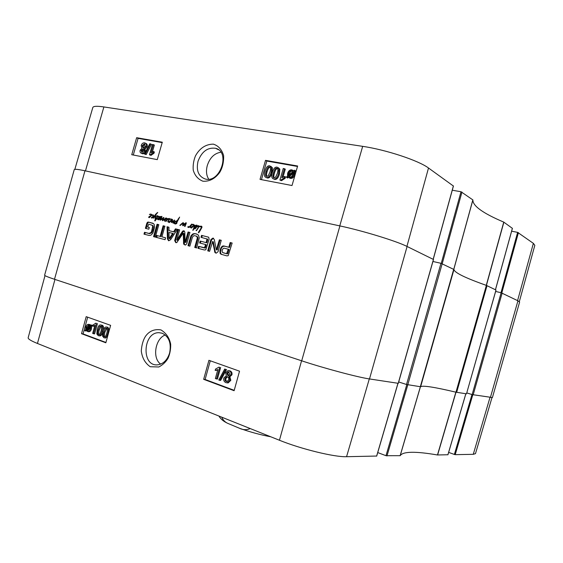 <?xml version="1.0" encoding="UTF-8"?>
<svg xmlns="http://www.w3.org/2000/svg" width="563" height="563" viewBox="0 0 563 563"><rect width="100%" height="100%" fill="white"/><g stroke="black" fill="none" stroke-linecap="round" stroke-linejoin="round"><path stroke-width="0.84" d="M208.753 179.196C206.368 175.522 205.875 170.99 207.283 165.599C209.823 157.753 214.355 153.291 220.893 152.214M511.619 231.196L517.622 232.364L500.986 292.718L495.637 291.444L501.14 292.753L472.139 394.593L492.414 397.548L519.621 302.064L517.946 300.804L501.14 292.753M277.369 173.383L275.638 177.169L274.005 177.725C272.823 177.739 272.675 176.057 273.562 172.679C274.653 169.245 275.736 167.795 276.813 168.316L276.947 168.344C278.108 168.337 278.249 170.019 277.369 173.383M277.559 168.752C276.517 168.344 275.469 169.801 274.42 173.13C273.674 175.804 273.618 177.352 274.251 177.767M273.759 178.914L273.548 178.865C271.676 178.45 271.282 176.31 272.351 172.454C273.477 168.569 275.075 166.803 277.151 167.155L278.988 168.731L278.579 173.608C277.439 177.535 275.835 179.308 273.759 178.914L273.527 178.858M278.319 167.69L279.839 169.189L279.438 174.058C278.298 177.978 276.693 179.745 274.624 179.358M284.449 168.668L281.838 177.732L284.709 176.465L284.308 177.845L280.677 180.223L279.91 180.083L283.259 168.457L285.293 169.132L283.006 177.071M284.308 177.845L285.159 178.288L285.554 176.909L284.709 176.465M285.159 178.288L281.528 180.667L280.677 180.223M281.528 180.667L279.91 180.083M292.584 171.236L292.478 171.215C291.078 171.018 290.036 171.919 289.361 173.904L289.178 174.762M288.333 175.466L288.516 173.453C289.192 171.462 290.234 170.561 291.641 170.758L292.908 171.659L288.333 175.466M288.538 176.078L293.133 172.264L292.964 174.305C292.26 176.367 291.212 177.275 289.811 177.028L288.538 176.078L289.762 177.014M293.161 173.39L289.389 176.529M286.771 177.549L286.461 177.021L287.538 176.128L287.616 173.32C288.53 170.786 289.945 169.632 291.866 169.864L293.64 171.046L294.688 170.181L295.005 170.709L293.907 171.616L293.865 174.453C292.978 177.007 291.543 178.161 289.565 177.908L287.799 176.698L286.771 177.549L287.616 177.999L288.376 177.366M293.393 170.533L293.9 170.835M295.005 170.709L295.842 171.166L294.688 170.181M295.842 171.166L294.752 172.074L293.907 171.616M294.752 172.074L294.709 174.903C293.816 177.458 292.387 178.605 290.409 178.358L289.241 177.831M143.558 150.961L141.799 152.284L141.109 150.434L142.791 149.075L143.558 150.961M143.445 149.491L142.066 150.863L142.193 152.313M145.24 146.26L143.122 148.048L142.157 145.655L144.29 143.868L145.24 146.26M145.008 144.29L143.115 146.091L143.347 148.069M144.536 151.095C143.994 152.714 143.009 153.46 141.587 153.34L141.44 153.305C140.194 152.84 139.772 151.82 140.152 150.244L141.869 148.393L141.193 145.493C141.834 143.6 142.967 142.713 144.592 142.833L144.818 142.889C146.197 143.41 146.654 144.6 146.204 146.443L143.987 148.787L144.536 151.095L145.493 151.531C144.944 153.143 143.966 153.889 142.545 153.769L141.77 153.453M145.493 143.199L145.768 143.333C147.147 143.854 147.605 145.043 147.154 146.887L144.944 149.223L143.987 148.787M144.944 149.223L145.493 151.531M145.226 154.163L144.466 154.023L149.765 143.762L150.525 143.896L145.226 154.163L146.176 154.6L144.466 154.023M146.176 154.6L151.475 144.346L150.525 143.896M153.41 144.6L151.074 152.707L153.417 151.524L153.066 152.763L150.075 154.945L149.462 154.825L152.46 144.431L154.361 145.043L152.376 151.933M153.066 152.763L154.009 153.199L154.368 151.961L153.417 151.524M154.009 153.199L151.025 155.374L150.075 154.945M151.025 155.374L149.462 154.825M269.966 172.018L268.255 175.776L266.637 176.339C265.469 176.353 265.321 174.685 266.2 171.321C267.291 167.908 268.368 166.465 269.431 166.979L269.557 167.007C270.704 167 270.838 168.668 269.966 172.018M270.163 167.415C269.142 167.021 268.108 168.478 267.066 171.771C266.327 174.424 266.271 175.959 266.89 176.381M266.39 177.514L266.179 177.472C264.336 177.056 263.941 174.938 265.011 171.103C266.13 167.232 267.714 165.473 269.761 165.825L271.57 167.394L271.169 172.236C270.036 176.142 268.438 177.901 266.39 177.514L267.052 177.908M270.909 166.345L272.436 167.851L272.028 172.686C270.894 176.585 269.304 178.344 267.256 177.957M162.179 142.615L138.083 138.371L133.283 155.015M297.51 166.465L266.806 161.053L261.443 179.653M162.299 142.207L157.281 159.632L131.742 154.719L136.647 137.696L162.299 142.207M136.647 137.696L138.083 138.371M297.637 166.008L292.014 185.53L260.029 179.386L265.511 160.356L297.637 166.008M265.511 160.356L266.806 161.053M205.579 179.097L205.347 179.048C198.472 176.501 196.023 170.589 198.014 161.314C201.695 151.609 207.522 147.267 215.488 148.28C230.591 151.574 220.485 182.947 205.579 179.097M202.891 181.209C209.506 181.659 215.129 178.696 219.774 172.306C222.54 167.661 223.821 162.102 223.624 155.62C221.857 149.596 218.43 145.768 213.356 144.142C204.679 144.198 199.077 149.378 195.481 155.852C193.588 160.49 192.842 165.262 193.236 170.174C194.875 175.621 198.092 179.301 202.891 181.209M453.363 186.001L428.506 168.013C418.795 160.61 385.951 149.723 362.678 146.352L103.888 106.935C96.998 105.928 93.303 106.118 92.811 107.512L74.844 169.343M512.365 228.339L503.751 222.104C482.977 213.293 472.688 205.903 472.899 199.935L460.998 191.737L441.258 263.378M519.332 301.62L534.829 245.327L533.372 243.357L517.622 232.364M452.272 190.224L460.998 191.737M158.245 216.53L158.865 216.178L159.23 217.128L160.708 216.445L160.8 217.198L160.314 218.367L158.175 219.837L158.196 219.091L158.822 218.683L158.316 219.457L158.717 219.246L160.476 217.149L160.392 216.741L159.618 217.177L157.724 219.45L158.78 217.269L158.442 216.6M158.78 216.516L159.245 216.678M158.78 217.269L159.28 217.445M157.907 218.782L158.259 218.901M160.392 216.741L160.842 216.903M158.717 219.246L159.216 219.422M158.59 219.317L159.097 219.5M158.316 219.457L158.843 219.64M158.027 219.479L158.703 219.711M159.998 216.516L160.828 216.72M158.435 216.298L159.245 216.53M196.079 230.337L196.445 230.077L196.811 230.464L196.206 230.605L196.761 230.577M196.318 230.063L196.712 230.204M196.241 230.168L196.783 230.358M196.198 230.19L196.797 230.394M201.364 226.734L198.887 226.734L198.999 226.347L201.533 226.22L201.934 227.361L198.669 232.822L198.359 232.42L201.04 228.128L201.364 226.734L202.033 226.973M201.35 227.361L201.864 227.543M201.04 228.128L201.54 228.304M200.013 229.901L200.534 230.084M199.928 229.943L200.491 230.14M199.675 230.52L200.146 230.689M199.253 230.999L199.816 231.203M199.196 231.083L199.759 231.28M198.359 232.42L198.964 232.632M198.443 232.519L198.922 232.688M201.111 226.136L201.765 226.368M200.252 226.22L201.779 226.403M199.661 226.256L200.956 226.474M199.548 226.326L200.365 226.509M199.422 226.291L200.252 226.572M199.302 226.354L200.125 226.544M198.999 226.347L198.493 226.53L198.5 226.037L196.881 226.896L198.704 225.657L198.999 226.347L200.006 226.607M198.957 226.516L199.605 226.748M197.993 225.763L198.978 225.932M197.522 226.171L197.894 226.298M198.5 226.037L199.028 226.227M198.626 226.713L197.233 229.521L198.493 226.53L198.866 226.798M198.26 227.185L198.676 227.339M197.676 228.318L198.134 228.479M197.057 229.099L197.592 229.289M196.994 229.19L197.522 229.373M155.796 219.106L155.036 218.641L155.022 215.833L153.467 218.162L153.009 217.994L155.613 214.243L157.767 212.413L155.43 215.404L155.754 217.367L155.198 218.5L155.479 218.986L156.12 218.655L157.443 216.248L156.064 216.206L157.373 215.643L157.774 216.755L156.655 218.711L157.38 218.493L157.57 218.923L156.303 219.19L155.092 220.942L154.705 220.738L155.487 218.958L156.929 218.81M155.761 219.127L156.218 219.288M154.705 220.738L155.128 220.886M156.655 218.711L157.527 218.972M157.239 215.636L157.682 215.791M157.204 216.072L157.76 215.903M157.443 216.248L157.83 216.382M157.415 216.509L157.795 216.642M156.12 218.655L156.845 218.908M155.557 218.557L156.289 218.803M155.536 218.747L156.261 219M156.915 212.905L157.309 213.046M155.613 214.243L156.092 214.412M153.488 217.29L153.917 217.438M153.009 217.994L153.474 218.155M155.022 215.833L155.634 216.051M155.367 217.114L155.761 217.255M191.336 224.996L190.421 227.332L189.879 227.213L190.245 226.53L188.281 227.501L188.148 226.333L188.26 227.135L189.442 226.664L191.751 224.053L191.589 225.087M191.913 224.517L193.165 224.285L193.946 224.996L193.566 225.376L193.039 224.651L191.687 224.904L192.426 224.707M191.448 224.299L191.941 224.468M190.829 225.362L191.329 225.538M190.66 225.594L191.188 225.784M190.435 225.862L191.026 226.066M189.977 226.312L190.801 226.474M188.26 227.135L188.999 227.375M187.887 226.938L188.239 227.058M187.922 227.339L188.394 227.508M190.245 226.53L190.681 226.678M190.217 226.579L190.653 226.734M190.153 226.685L190.597 226.84M190.132 226.805L190.533 226.945M190.048 226.812L190.519 226.98M189.949 227.086L190.428 227.255M189.879 227.213L190.378 227.389M193.946 225.144L194.812 225.094L195.15 225.911L196.754 225.066L197.17 225.911L195.776 228.247L194.763 228.852L194.376 228.149L192.933 230.33L194.671 225.594L193.883 225.615L191.441 228.036L190.871 227.565L193.946 225.144L194.939 225.27M193.165 224.285L193.524 224.412M192.891 224.672L193.721 224.546M193.939 224.968L193.468 224.919M192.792 226.523L191.427 227.529L193.2 226.671M191.427 227.529L191.99 227.726M193.264 225.96L193.566 225.376L193.602 226.08M193.081 226.044L193.524 226.206M192.687 226.073L193.454 226.312M192.884 226.558L193.391 226.326M190.984 227.283L191.385 227.424M190.871 227.565L191.659 227.614M190.906 227.874L191.329 228.022M194.925 228.332L196.403 226.565L196.614 225.46L195.051 226.586L194.594 227.712L195.488 228.529M196.74 225.552L197.205 225.714M196.691 225.84L197.141 226.002M196.403 226.565L196.811 226.713M195.91 227.304L196.388 227.473M195.868 227.417L196.325 227.579M194.46 225.411L195.094 225.636M194.671 225.594L195.122 225.756M194.615 226.375L195.094 226.544M194.256 227.051L194.784 227.241M193.658 227.839L194.615 227.734M193.785 229.24L194.369 228.085M192.715 230.063L193.179 230.218M194.376 228.149L195.108 228.599L194.397 228.353M196.698 225.489L197.134 225.313M195.903 225.284L196.501 225.503M195.15 225.911L195.565 226.059M194.031 225.094L194.742 225.341M169.034 218.866L169.449 218.718M165.979 218.803L164.663 221.259L164.48 220.59L165.36 218.866L162.496 220.738L163.291 218.141L160.687 220.042L159.955 219.992L161.419 216.565L161.841 216.34L161.891 217.093L160.518 219.718L163.882 217.431L162.904 220.112L166.05 217.923L166.359 218.937L165.895 219.19L166.585 218.409L167.098 218.353L167.408 219.204L168.231 218.641L168.851 218.859M168.231 218.641L169.364 218.43L169.878 219.408M167.408 219.204L167.901 219.38M166.585 218.409L167.359 218.648M166.169 218.662L166.641 218.831M169.006 219.338L169.35 219.549L167.922 221.906L169.083 218.866L168.175 219.12L165.811 221.541L166.922 219.338L166.915 218.789L166.359 218.937M166.915 218.789L167.38 218.951M166.972 219.035L167.401 219.19M166.922 219.338L167.69 219.303M166.233 220.422L166.732 220.597M165.965 220.802L166.437 220.963M165.733 221.196L166.12 221.329M169.083 218.866L169.47 219.007M168.041 221.16L168.436 221.301M167.851 221.386L168.253 221.526M167.704 221.604L168.077 221.731M169.435 219.246L170.927 218.894L171.673 219.584L169.245 222.575L168.731 222.42L168.809 221.843L171.053 220.45L171.307 219.676L170.8 219.253L169.252 219.415M165.965 217.944L166.338 218.078M165.86 217.994L166.303 218.148M165.571 218.944L166.113 218.557M164.269 219.113L164.783 219.288M162.904 220.112L163.39 220.281M163.397 217.607L163.903 217.782M161.722 218.887L162.158 219.035M161.145 219.324L161.609 219.486M160.518 219.718L160.99 219.88M161.419 216.565L161.947 216.748M161.553 216.635L161.947 216.776M160.891 218.24L161.335 218.395M160.349 219.084L160.807 219.246M159.955 219.992L160.392 220.147M163.291 218.141L163.706 218.289M162.679 219.303L163.073 219.436M162.461 219.781L162.904 219.936M162.348 220.112L163.129 220.189M165.36 218.866L165.818 219.028M164.48 220.59L164.931 220.745M170.554 221.09L169.238 222.082L170.948 221.231M169.238 222.082L169.78 222.272M171.666 219.556L171.222 219.521M171.307 219.676L171.673 219.802M170.835 220.619L171.265 220.773M170.68 221.132L171.18 220.9L170.455 220.647M168.809 221.843L169.196 221.977M168.696 222.111L169.498 222.174M168.731 222.42L169.146 222.568M170.709 219.281L171.462 219.155M171.258 222.096L172.081 219.296L172.517 219.479L172.468 220.407L171.778 221.977L174.607 220.161L173.249 223.117L172.876 222.751L173.897 220.872L171.497 222.575L171.258 222.096L172.081 222.082M173.897 220.872L174.361 221.034M172.876 222.751L173.341 222.913M172.883 222.997L173.235 223.124M174.199 220.112L174.65 220.267M174.129 220.956L174.614 220.569M171.778 221.977L172.32 222.16M172.081 219.296L172.482 219.436M172.081 220.224L172.482 220.365M171.448 221.625L171.863 221.766M150.504 216.192L149.223 217.17L150.884 216.326M149.223 217.17L149.751 217.346M151.531 215.312L149.23 217.656L148.815 216.938L151.222 215.15L150.75 214.39L149.371 214.419L150.87 214.031L152.066 215.214M150.778 214.397L151.398 214.299M149.371 214.419L149.786 214.559M151.581 214.672L151.158 214.658M151.236 214.799L151.588 214.918M150.778 215.728L151.194 215.875M150.412 215.756L151.109 216.002L150.652 216.241M148.815 216.938L149.188 217.065M148.702 217.198L149.512 217.269M148.738 217.501L149.146 217.642M151.588 215.34L153.572 215.383M151.581 215.038L153.396 214.967L153.502 216.129L151.63 218.127L151.356 217.515L152.292 217.156L153.185 215.608L153.579 215.749M153.185 215.608L152.862 215.136M153.023 216.171L153.403 216.305M152.707 216.656L153.122 216.797M152.292 217.156L152.756 217.318M151.686 217.592L152.228 217.782M151.63 217.599L152.207 217.797M151.356 217.515L152.094 217.754M151.299 217.635L152.08 217.768M151.919 214.848L153.361 214.939M151.623 215.01L152.151 215.193M179.843 225.32L182.926 222.695L183.742 223.483L183.601 224.721L186.135 222.807L184.882 226.544L184.615 225.981L185.713 223.405L183.13 225.812L182.623 225.524L183.059 223.117L180.216 225.453M183.059 223.117L183.693 223.342M183.242 223.828L183.7 223.99M183.074 224.588L183.798 224.785M182.926 224.869L183.784 224.841M182.771 225.165L183.644 225.123M182.701 225.355L183.362 225.594M182.623 225.524L183.221 225.728M185.713 223.405L186.177 223.567M185.579 223.884L186.022 224.039M185.318 224.475L185.783 224.637M185.311 224.503L185.776 224.665M185.15 224.869L185.621 225.038M184.946 225.235L185.466 225.418M184.615 225.981L185.157 226.171M184.629 226.375L184.995 226.509M185.818 222.73L186.29 222.899M185.853 223.455L186.311 223.124M185.023 223.293L185.551 223.483M184.291 224.088L184.699 224.229M183.601 224.721L184.08 224.883M182.926 222.695L183.552 222.913M183.207 223.173L183.573 222.976M181.455 223.771L181.99 223.954M180.104 225.038L180.561 225.2M176.662 221.892L177.092 221.02L174.537 222.35L175.283 223.518L176.873 222.864L176.761 223.539L175.234 224.053L173.981 223.321L174.087 222.089L177.268 220.597L179.625 217.079L176.803 222.709L176.135 222.772L176.662 221.892L177.092 222.04M176.388 222.308L176.888 222.484M176.135 222.772L176.641 222.948M178.408 218.634L178.879 218.803M178.211 218.965L178.689 219.134M177.458 220.33L177.887 220.478M177.268 220.597L177.767 220.773M176.958 220.647L177.732 220.893M176.951 221.048L177.676 220.9M175.621 221.055L176.163 221.245M174.41 221.822L174.889 221.991M174.277 221.899L174.783 222.075M174.206 222.033L174.664 222.195M173.883 222.441L174.375 222.617M173.981 223.321L174.699 223.574L174.593 223.194M175.262 224.053L174.699 223.574M176.395 223.258L176.796 223.391M175.86 223.441L175.283 223.518M177.092 221.02L177.542 221.182M176.993 221.266L177.401 221.414M433.419 259.459L407.098 246.481C396.648 241.154 363.093 230.844 339.904 225.918L84.964 170.786C78.109 169.329 74.541 168.942 74.246 169.639L44.611 275.194C44.561 275.708 47.855 277.066 54.491 279.276L301.698 360.813C324.14 368.279 358.012 377.309 369.497 378.948L398.231 383.312M197.254 238.276L197.149 237.065L196.374 236.143L194.383 235.644L193.222 236.073L192.286 237.656L189.865 246.172L188.014 245.686L190.977 235.756L193.172 233.765L195.966 233.821L198.415 235.081L199.302 237.86L196.621 247.945L194.742 247.453L197.254 238.276L197.965 238.515L197.859 237.304L196.072 235.974M155.318 237.114L153.572 236.657L157.07 224.243L158.822 224.679L155.318 237.114M177.387 229.324L170.575 239.739L168.611 240.753L167.45 238.923L167.049 226.741L168.935 227.213L169.013 230.626L173.608 231.787L175.48 228.852L177.387 229.324M212.652 241.597L209.591 251.344L207.726 250.852L210.921 239.521L212.962 238.072L214.306 239.578L216.333 249.775L219.359 239.831L221.259 240.302L218.015 251.795L216.15 253.188L214.96 252.583L212.652 241.597L213.349 241.837L212.554 241.457M206.142 242.576L206.994 238.994L200.998 237.304L201.547 235.369L208.725 237.227L209.112 239.331L205.784 249.803L204.425 249.993L197.965 248.297L198.507 246.362L204.517 247.72L205.594 244.525L199.619 242.984L200.161 241.048L206.846 242.815L207.705 239.775L207.698 239.233L206.839 238.839M220.513 248.677L222.146 246.2L223.553 245.904L228.838 247.22L230.161 242.533L232.153 243.026L228.198 255.665L226.861 255.869L220.914 254.202L220.042 253.237L220.224 249.571L222.842 246.439L224.616 246.2L229.528 247.453L230.851 242.773L232.139 243.089M176.754 240.07L182.053 231.97L182.848 230.971L183.876 230.795L184.819 232.04L185.058 242.287L188.084 232.005L189.935 232.463L186.761 243.716L185.67 244.989L183.665 244.173L183.193 233.209L176.782 242.604L175.755 242.625L174.664 240.563L177.802 229.43L179.625 229.887L176.754 240.07M156.5 235.425L160.152 236.376L163.143 225.763L164.91 226.206L161.919 236.833L165.592 237.79L165.065 239.669L155.972 237.29L156.5 235.425L160.877 236.608L163.861 226.009L164.896 226.263M148.808 224.173L147.612 227.023L149.315 227.452L148.822 229.204L145.402 228.325L146.795 223.363L147.478 222.237L148.294 222.061L153.6 223.701L154.255 224.581L154.607 227.227L152.911 233.061L150.961 235.158L149.167 235.454L143.987 234.145L144.508 232.301L148.963 233.42L150.975 232.54L151.503 231.632L152.686 226.523L152.221 225.306L148.808 224.173M152.221 225.306L151.792 224.968M152.686 226.523L153.417 226.762L152.953 225.545M152.7 226.938L153.432 227.178L153.417 226.762M152.65 227.565L153.375 227.804L153.432 227.178M152.207 229.655L152.932 229.894L153.375 227.804M151.503 231.632L152.235 231.865L152.932 229.894M151.215 232.202L151.947 232.442L152.235 231.865M150.975 232.54L151.947 232.442M148.569 233.356L149.688 233.659L151.707 232.779M144.508 232.301L149.301 233.596M144.733 234.342L145.24 232.533M152.376 223.068L152.847 223.23M148.47 222.089L152.967 223.279M147.478 222.237L149.202 222.336M146.795 223.363L147.527 223.61L148.21 222.484M146.148 228.515L147.527 223.61M147.612 227.023L149.301 227.508M160.152 236.376L160.877 236.608M156.711 237.48L157.225 235.658M161.919 236.833L165.585 237.832M163.143 225.763L163.861 226.009M176.845 240.155L177.739 240.281L182.771 232.216L184.333 230.999M177.802 229.43L179.611 229.95M174.664 240.563L175.382 240.788L178.513 229.676M176.036 242.681L175.382 240.788M183.193 233.209L183.911 233.448L184.045 233.99L183.327 233.744M183.665 244.173L184.382 244.405L184.045 233.99M184.96 245.025L184.382 244.405M188.084 232.005L189.921 232.526M185.297 242.034L186.015 242.266L188.795 232.245M185.248 242.16L186.015 242.266M185.058 242.287L185.966 242.393M182.848 230.971L183.559 231.21M177.197 239.796L177.915 240.028M177.021 240.049L177.739 240.281M226.495 253.646L227.311 253.885L227.902 253.209L228.972 249.43L228.282 249.198L223.835 248.121L222.568 249.205L222.033 251.084L222.61 252.569L227.311 253.885M223.061 252.752L227.185 253.871M226.622 253.66L228.282 249.198M226.903 253.561L227.593 253.793M220.9 247.734L221.597 247.966M220.224 249.571L220.921 249.803L221.203 248.902M219.83 251.422L220.527 251.647L220.921 249.803M220.042 253.237L220.738 253.463L220.527 251.647M220.914 254.202L221.604 254.427L220.738 253.463M230.161 242.533L230.851 242.773M228.838 247.22L229.528 247.453M223.926 245.968L224.616 246.2M222.146 246.2L222.842 246.439M207.001 239.535L207.705 239.775M200.161 241.048L206.846 242.815M200.337 243.174L200.871 241.288M205.594 244.525L206.297 244.757L205.516 247.516L204.812 247.284M204.756 247.446L205.516 247.516M204.517 247.72L205.46 247.671M203.947 247.776L205.221 247.952M198.507 246.362L204.65 248.009M198.683 248.487L199.218 246.587M201.547 235.369L208.746 237.241M201.723 237.487L202.251 235.615M206.994 238.994L207.698 239.233M212.68 241.71L213.349 241.837M214.587 251.703L215.284 251.928L213.377 241.949M214.96 252.583L215.657 252.808L215.284 251.928M216.108 253.188L215.657 252.808M219.359 239.831L221.238 240.366M216.642 249.451L217.339 249.683L220.056 240.07M216.495 249.712L217.339 249.683M216.333 249.775L217.191 249.937M212.962 238.072L213.384 238.219M210.921 239.521L211.618 239.768L213.532 238.304M208.437 251.042L211.618 239.768M169.006 232.435L169.125 238.304L169.956 238.775L173.383 233.61L169.006 232.435M169.231 238.543L172.665 233.371M169.456 238.388L170.174 238.621M175.48 228.852L177.345 229.38M173.608 231.787L174.326 232.026L176.198 229.092M169.013 230.626L174.326 232.026M167.049 226.741L168.935 227.276M167.45 238.923L168.175 239.155L167.774 226.988M168.914 240.774L168.175 239.155M157.07 224.243L158.808 224.743M154.311 236.854L157.795 224.489M197.149 237.065L197.859 237.304M195.467 247.643L197.965 238.515M195.966 233.821L197.036 234.166M194.221 233.596L196.677 234.067M193.172 233.765L194.932 233.842M192.138 234.328L192.849 234.567L193.883 234.004M190.977 235.756L191.68 235.996L192.849 234.567M190.35 237.389L191.061 237.628L191.68 235.996M188.739 245.876L191.061 237.628M196.374 236.143L197.085 236.383M455.974 392.193L466.488 393.833L495.982 290.036L486.369 285.385L455.974 392.193C434.277 387.048 422.496 385.24 420.624 386.76L453.961 269.508C454.503 272.668 465.305 277.96 486.369 285.385M432.933 261.478L440.977 263.308L406.535 384.494L420.624 386.76M406.535 384.494L398.703 381.974M472.139 394.593L466.748 392.897L471.991 394.543L454.383 454.454L455.2 454.658L473.265 454.32L475.475 453.644L491.963 397.668M453.961 269.508L440.977 263.308M250.204 428.556C246.742 430.118 243.216 430.033 239.62 428.323L228.17 423.531C225.291 422.377 223.131 420.251 221.702 417.155M160.68 364.127C151.862 358.082 155.43 338.279 165.283 335.006M162.137 333.183C168.991 336.604 171.49 343.205 169.625 352.98C167.302 360.158 163.242 364.113 157.443 364.852C141.186 366.358 142.882 332.121 158.97 332.691L162.137 333.183M101.122 326.287L99.215 329.974C98.504 332.74 98.497 334.267 99.201 334.556M98.187 329.819L99.609 326.491L100.805 326.104C101.797 326.146 101.896 327.736 101.115 330.882C100.305 333.641 99.538 334.894 98.814 334.647L98.49 334.591C97.512 334.542 97.406 332.951 98.187 329.819L99.215 329.974M101.108 325.055C102.698 325.555 103.008 327.61 102.051 331.22C101.22 334.225 100.172 335.738 98.891 335.759L98.201 335.632L96.829 333.95L97.258 329.482C98.096 326.449 99.158 324.935 100.446 324.935L102.128 325.224C103.571 325.738 103.965 327.476 103.318 330.439M102.748 332.473C101.987 334.718 101.044 335.865 99.918 335.907L99.355 335.822M101.03 325.034L102.128 325.224M92.67 333.402L94.88 325.337L92.684 326.216L93.015 324.992L95.83 323.162L96.407 323.373L93.564 333.732L92.67 333.402M94.668 326.118L92.684 326.216M96.407 323.373L95.83 323.162M97.434 323.535L94.591 333.88L93.564 333.732M89.939 326.758L89.749 328.581L87.835 330.791L86.793 330.326L86.442 329.749L89.939 326.758M89.904 327.828L87.476 329.904L87.828 330.481L86.793 330.326M87.476 329.904L86.442 329.749M89.798 326.181L86.294 329.179L86.477 327.349L88.398 325.111L89.798 326.181M87.131 328.468L86.287 328.335M89.13 325.308L87.342 328.285M91.164 325.02L91.382 325.534L90.544 326.237L90.411 328.792C89.855 330.608 88.989 331.544 87.814 331.6L85.886 330.228L85.097 330.903L84.879 330.397L85.703 329.686L85.822 327.124C86.371 325.301 87.237 324.358 88.419 324.295L90.369 325.695L91.164 325.02L92.191 325.182L92.409 325.695L91.382 325.534M92.409 325.695L91.579 326.399L90.544 326.237M91.579 326.399L91.445 328.947C90.882 330.762 90.024 331.698 88.848 331.755L88.271 331.67M86.301 330.91L85.097 330.903M89.024 324.394L90.981 325.175M228.951 372.009L227.776 373.283L228.641 375.641M226.826 373.178L228.212 371.861L228.817 371.953L229.803 374.339L228.437 375.676L227.818 375.591L226.826 373.178L227.776 373.283M227.508 376.767L225.925 378.491C225.594 379.948 225.995 380.961 227.121 381.552M224.975 378.399L226.72 376.64L227.459 376.746C228.606 377.28 229.021 378.308 228.705 379.821L226.973 381.573L226.192 381.461C225.052 380.884 224.644 379.863 224.975 378.399L225.925 378.491M225.65 372.812L227.973 370.609L229.12 370.778C230.774 371.559 231.393 372.889 230.971 374.775L228.958 376.605L229.88 380.229L227.227 382.826L225.862 382.629C223.997 381.742 223.314 380.187 223.814 377.963L226.382 375.676L225.65 372.812M228.93 370.714L230.063 370.883C231.717 371.664 232.336 372.995 231.914 374.881L229.901 376.71L228.958 376.605M229.901 376.71L230.823 380.328L228.17 382.917L227.163 382.833M224.721 369.032L225.629 369.363L219.669 380.342L218.768 380.004L224.721 369.032L225.629 369.363M226.579 369.476L220.626 380.433L219.669 380.342M215.369 378.54L217.86 369.546L215.165 370.44L215.545 369.075L218.965 367.132L219.683 367.393L216.481 378.948L215.369 378.54M217.684 370.18L215.165 370.44M219.683 367.393L218.965 367.132M220.633 367.505L217.438 379.047L216.481 378.948M106.864 328.349L104.936 332.057C104.218 334.844 104.225 336.385 104.943 336.667M103.916 331.903L105.344 328.56L106.555 328.173C107.554 328.215 107.66 329.819 106.879 332.979C106.062 335.745 105.288 337.012 104.556 336.758L104.225 336.702C103.233 336.653 103.128 335.055 103.916 331.903L104.936 332.057M106.857 327.117C108.462 327.624 108.786 329.693 107.822 333.324C106.991 336.336 105.928 337.849 104.641 337.877L103.937 337.751L102.543 336.062L102.973 331.558C103.817 328.525 104.887 327.004 106.182 326.997L107.878 327.279L109.384 329.897M107.491 336.773L105.091 337.941M106.78 327.096L107.878 327.279M210.288 360.792L205.115 379.469L234.222 390.335M87.673 317.187L83.078 333.922L105.928 342.452M203.665 379.328L208.929 360.306L239.528 371.186L234.117 390.708L203.665 379.328L205.115 379.469M81.522 333.697L86.195 316.659L110.629 325.351L105.837 342.783L81.522 333.697L83.078 333.922M160.969 329.911C154.572 328.869 149.476 330.917 145.69 336.041C143.199 339.792 141.728 344.781 141.285 351.009C142.186 357.977 145.163 363.212 150.23 366.724L158.829 366.985C162.721 364.951 165.782 362.058 168.013 358.307C169.913 354.05 170.8 349.349 170.673 344.211C169.428 337.884 166.191 333.12 160.969 329.911M44.998 275.617L28.164 337.737C27.939 338.954 31.028 340.861 37.447 343.465L279.438 440.252C301.106 449.07 334.633 457.226 346.569 456.706L376.647 456.044M454.383 454.454L448.641 452.385M406.817 384.578L385.986 455.699L400.194 455.678C402.89 451.392 415.318 451.16 437.472 454.974L447.909 454.742M385.986 455.699L377.738 452.568M274.42 173.13L273.562 172.679M277.482 168.668L276.813 168.316M279.839 169.189L278.988 168.731M279.438 174.058L278.579 173.608M289.361 173.904L288.516 173.453M292.478 171.215L291.641 170.758M293.766 170.737L292.922 170.272M294.709 174.903L293.865 174.453M290.409 178.358L289.565 177.908M142.066 150.863L141.109 150.434M143.269 149.294L142.791 149.075M143.115 146.091L142.157 145.655M144.853 144.128L144.29 143.868M142.545 153.769L141.587 153.34M147.154 146.887L146.204 146.443M267.066 171.771L266.2 171.321M270.078 167.324L269.431 166.979M272.436 167.851L271.57 167.394M272.028 172.686L271.169 172.236M85.456 170.892L103.888 106.935M339.763 225.89L362.678 146.352M453.813 269.374L472.899 199.935M472.85 199.872L453.764 269.346M503.751 222.104L486.277 285.357M486.411 285.399L503.878 222.167M442.229 263.695L461.963 192.053M453.391 185.896L433.186 259.261M512.386 228.275L495.433 289.769M501.802 292.936L518.432 232.625M406.922 246.39L428.506 168.013M517.58 300.621L533.372 243.357M200.519 229.014L201.068 229.204M198.781 231.766L199.323 231.956M200.681 226.192L201.385 226.446M155.669 218.585L156.394 218.838M154.663 215.629L155.388 215.882M189.442 226.664L189.872 226.819M165.022 218.564L165.747 218.817M163.566 219.676L164.023 219.837M162.911 217.944L163.636 218.198M160.765 219.591L161.222 219.746M173.01 221.062L173.481 221.231M171.792 220.928L172.208 221.076M171.356 221.857L172.074 222.104M152.01 217.395L152.51 217.571M185.438 224.18L185.903 224.348M184.784 225.608L185.311 225.791M184.664 223.659L185.143 223.835M339.904 225.918L301.698 360.813M54.491 279.276L84.964 170.786M183.454 242.892L184.171 243.117M182.053 231.97L182.771 232.216M227.213 252.984L227.902 253.209M220.006 250.465L220.703 250.69M197.008 239.437L197.712 239.669M195.171 233.659L195.882 233.905M456.663 392.334L487.023 285.652M453.708 269.318L420.322 386.753M407.767 384.825L442.194 263.681M369.497 378.948L407.098 246.481M517.946 300.804L490.387 397.513M473.159 394.867L502.147 293.063M433.44 259.388L398.217 383.361M100.636 326.653L99.609 326.491M98.856 334.647L98.49 334.591M103.029 331.368L102.051 331.22M87.905 330.791L87.356 330.706M87.511 327.504L86.477 327.349M91.67 327.589L90.643 327.427M91.445 328.947L90.411 328.792M90.122 324.577L89.095 324.415M228.522 375.669L227.818 375.591M227.107 381.552L226.192 381.461M230.063 370.883L229.12 370.778M231.914 374.881L230.971 374.775M230.823 380.328L229.88 380.229M106.372 328.715L105.344 328.56M104.605 336.758L104.225 336.702M108.413 333.416L107.822 333.324M54.97 279.431L37.447 343.465M301.564 360.77L279.438 440.252M420.385 386.76L400.124 455.699M400.194 455.678L420.441 386.767M386.971 455.946L407.802 384.832M455.875 392.165L437.472 454.974M437.613 454.988L456.009 392.2M465.833 393.741L447.895 454.798M455.2 454.658L472.8 394.783M397.942 383.312L376.619 456.143M369.307 378.92L346.569 456.706M489.993 397.45L473.265 454.32M277.383 168.576L276.947 168.344M273.548 178.865L274.406 179.308M292.514 171.166L291.852 170.807M289.276 177.845L290.121 178.288M144.768 144.065L144.395 143.896M141.44 153.305L142.397 153.734M269.98 167.232L269.557 167.007M215.65 148.329L218.62 149.8M433.25 259.297L453.447 185.966M495.468 289.79L512.414 228.318M156.613 218.901L155.888 218.648M149.688 233.659L148.963 233.42M149.019 222.308L148.294 222.061M184.291 230.971L183.679 230.767M227.248 253.885L226.558 253.66M224.243 246.144L223.553 245.904M204.826 248.044L204.123 247.811M195.685 233.877L194.981 233.631M466.488 393.833L496.024 290.072M398.308 383.361L433.51 259.444M270.754 436.775C260.465 434.868 250.099 432.053 239.655 428.33M228.128 423.517C223.757 421.61 220.682 419.118 218.901 416.036M159.097 332.691L162.334 333.254M98.891 335.759L99.918 335.907M88.827 325.175L88.398 325.111M87.814 331.6L88.848 331.755M228.733 371.925L228.212 371.861M227.339 376.703L226.72 376.64M227.227 382.826L228.17 382.917M104.641 337.877L105.668 338.025M447.937 454.784L465.875 393.748M376.696 456.114L398.013 383.326"/></g></svg>
